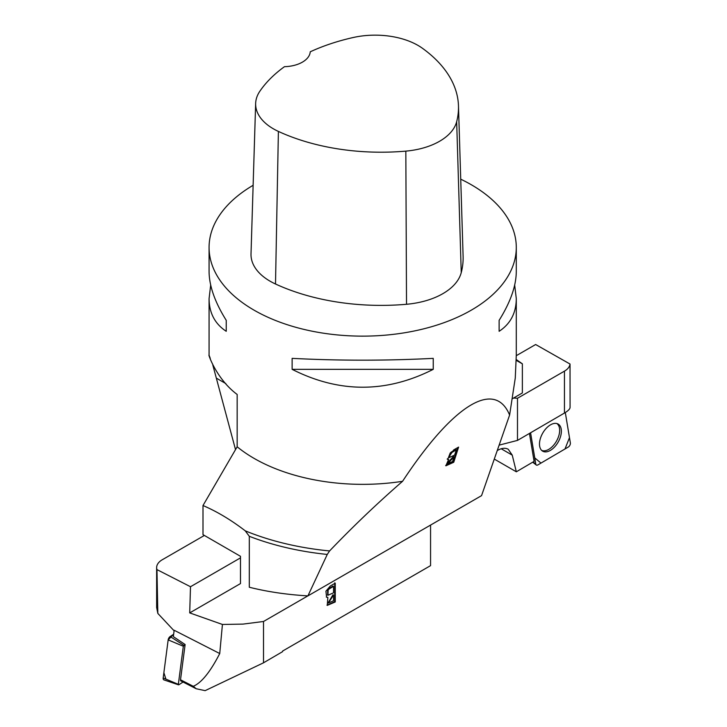 <?xml version="1.0" encoding="UTF-8"?>
<svg xmlns="http://www.w3.org/2000/svg" width="727" height="727" viewBox="0 0 727 727"><rect width="100%" height="100%" fill="white"/><g stroke="black" fill="none" stroke-linecap="round" stroke-linejoin="round"><path stroke-width="1.09" d="M529.447 433.428L534.091 461.372L516.334 471.805L512.253 455.147L508.255 449.277C505.265 447.659 501.694 448.032 497.532 450.404L497.241 450.567M494.278 459.073L516.334 471.805M513.526 398.06L517.488 398.26L564.452 371.143A19.202 11.087 180 0 0 570.032 364.036L570.077 407.402C569.995 409.001 568.114 410.882 564.452 413.054L517.488 440.398L517.488 398.26M516.288 355.685L535.635 344.516L570.032 364.036M517.488 440.398L499.14 445.133M556.864 423.541A15.449 8.842 -60.4 0 1 556.518 441.08A15.449 8.842 -60.4 0 1 541.642 450.377M530.574 432.774L535.772 464.09A3.044 1.745 119.6 0 0 536.253 464.989A3.044 1.745 119.6 0 0 537.88 464.907L568.25 447.06A3.044 1.745 119.6 0 0 570.359 442.907L565.306 412.536L569.477 437.636L564.997 448.977L540.979 463.09L534.745 457.883L530.574 432.774M558.809 440.889A15.603 8.933 119.6 0 0 557.736 423.85A15.603 8.933 119.6 0 0 542.051 434.355A15.603 8.933 119.6 0 0 542.36 450.967A15.603 8.933 119.6 0 0 558.809 440.889M173.335 636.634L174.171 630.264L219.736 653.537C210.303 671.902 201.488 682.817 193.291 686.297L196.181 688.742L180.896 680.935A1.917 1.036 117.1 0 1 180.514 679.772L185.131 644.531L173.335 636.634M174.098 630.8L157.832 613.415L156.641 607.472L156.641 567.596A19.202 11.087 180 0 1 162.266 559.754L204.369 535.454M430.557 525.085L430.557 565.642L282.567 651.083L282.567 651.665L263.519 662.806L263.519 621.485L242.936 624.111L222.426 624.457L189.711 612.897L190.492 586.734L156.959 569.604A19.202 11.087 180 0 1 156.641 567.596M190.492 586.734L240.483 557.873M263.519 621.485L307.948 595.831M335.256 601.965L327.25 605.391L327.868 597.43L326.568 597.231L325.932 591.169L330.285 586.017L335.256 583.154L335.256 601.965L334.711 601.647L334.711 582.836M263.519 662.806L205.141 690.65L196.181 688.742M210.248 358.375C205.623 344.889 212.775 376.386 237.166 394.461L237.166 446.787L202.997 505.529L202.997 534.654L240.483 556.3L240.483 583.581L189.711 612.897M156.959 569.604L157.832 613.415M222.426 624.457L219.736 653.537M333.529 595.049L328.404 603.028L333.529 600.738L333.529 595.049L332.993 594.741L328.159 602.81M333.529 592.832L333.529 586.362L332.993 586.053L328.568 588.697L329.113 589.006L328.113 590.097L327.959 595.24L333.529 592.832M333.529 586.362L329.113 589.006M327.704 595.031L327.577 589.788L328.568 588.697M326.996 605.2L334.711 601.647M327.868 597.43L326.314 597.049M185.131 644.531L183.331 646.248L178.342 684.343L178.869 684.77L183.059 682.035M178.533 684.843L163.902 679.881A3.044 1.645 -62.9 0 1 163.184 677.982L168.164 639.887A3.044 1.645 -62.9 0 1 170.154 636.534L173.644 634.253L168.164 639.896L163.875 672.684L165.91 679.127M237.166 446.787A153.606 88.685 0 0 0 402.567 481.301C377.549 503.066 353.222 526.266 329.595 550.93L327.259 554.437L307.921 595.886C286.956 594.659 267.418 591.778 249.306 587.243L249.306 536.308A203.533 117.51 0 0 0 327.259 554.437M514.68 285.075L516.288 298.652L516.288 355.121L515.27 378.031L509.609 415.035C494.714 379.012 452.903 404.903 402.567 481.301M460.727 179.178A153.606 88.685 180 0 1 471.296 184.74A153.606 88.685 180 0 1 516.288 247.453A153.606 88.685 180 0 1 409.128 331.985A153.606 88.685 180 0 1 237.166 298.579A153.606 88.685 180 0 1 209.076 247.453A153.606 88.685 180 0 1 253.132 185.285M292.127 369.343L292.127 358.366C339.164 360.774 386.201 360.774 433.237 358.366L433.237 369.343C386.201 393.171 339.164 393.171 292.127 369.343L433.237 369.343M516.288 298.652C516.179 312.964 510.463 323.851 499.131 331.303L499.131 320.325C510.463 302.196 516.179 285.92 516.288 271.498L516.288 247.453M209.076 247.453L209.076 271.498C209.185 285.92 214.901 302.196 226.233 320.325L226.233 331.303C214.901 323.851 209.185 312.964 209.076 298.652L210.685 285.075M516.234 359.52L522.368 363.827L522.368 392.953L512.408 398.705M522.368 363.827L516.206 360.338M202.997 505.529C217.109 511.59 231.195 520.032 245.253 530.837A202.506 116.911 0 0 0 329.595 550.93M245.253 530.837L249.306 536.308M509.609 415.035L481.556 495.641L307.921 595.886M453.621 449.968L447.396 459.3L448.623 459.428L445.878 465.807L453.748 462.263L458.592 447.096L453.621 449.968M212.82 365.054L235.521 449.604M453.539 456.392L447.041 463.344L447.559 463.826L454.057 456.883L453.539 456.392M454.057 456.883L452.594 461.472L447.559 463.826M450.204 453.012L448.641 457.092L449.159 457.583L450.722 453.494L451.849 452.503L451.331 452.021L450.204 453.012L450.722 453.494M451.849 452.503L456.292 449.877L454.629 455.093L449.159 457.583M456.292 449.877L455.774 449.395L451.331 452.021M448.623 459.428L447.196 458.991M453.748 462.263L453.23 461.772L445.678 465.489M457.765 447.578L453.23 461.772M458.473 105.897L463.108 256.358A168.973 97.554 180 0 1 461.245 272.625A65.285 37.695 180 0 1 406.52 304.277A168.973 97.554 180 0 1 275.506 284.003A65.285 37.695 180 0 1 251.015 253.905L255.65 103.443A60.65 35.014 180 0 1 259.83 91.275A164.338 94.883 180 0 1 284.475 66.675A26.881 15.521 180 0 0 310.247 51.799A164.338 94.883 180 0 1 353.049 37.55A60.65 35.014 180 0 1 422.46 48.291A164.338 94.883 180 0 1 458.473 105.897A164.338 94.883 180 0 1 456.665 121.727A60.65 35.014 180 0 1 405.83 151.125A164.338 94.883 180 0 1 278.396 131.414A60.65 35.014 180 0 1 255.65 103.443M499.131 320.325L499.131 331.303M226.233 331.303L226.233 320.325M564.452 413.054L564.452 371.143M512.253 455.147L501.203 448.768M533.009 462.008L535.772 464.09M180.514 679.772L193.291 686.297M328.113 590.097L327.577 589.788M183.331 646.248L168.164 639.887M163.184 677.982L178.342 684.343M170.154 636.534L183.858 645.358M216.737 378.349L225.861 383.611M456.665 121.727L461.245 272.625M405.83 151.125L406.52 304.277M278.396 131.414L275.506 284.003M532.691 462.19L536.253 464.989M327.959 595.24L327.414 594.922M328.404 603.028L327.859 602.719M209.076 355.112L209.076 298.652"/></g></svg>
